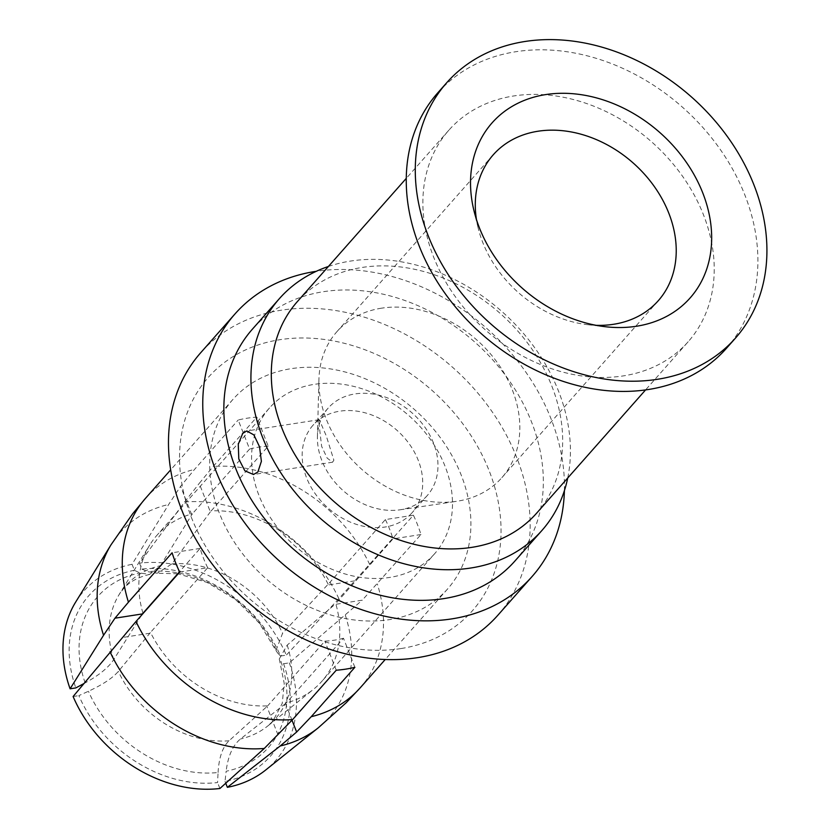 <?xml version="1.0" encoding="UTF-8"?>
<svg xmlns="http://www.w3.org/2000/svg" width="830" height="830" viewBox="0 0 830 830"><rect width="100%" height="100%" fill="white"/><g stroke="black" fill="none" stroke-linecap="round" stroke-linejoin="round"><path stroke-width="0.62" stroke-dasharray="4.15 3.11" d="M381.541 308.179A110.141 86.559 41.5 0 0 336.835 331.761A110.141 86.559 41.5 0 0 318.917 379.476A110.141 86.559 41.5 0 0 456.728 501.299A110.141 86.559 41.5 0 0 457.185 501.227A110.141 86.559 41.5 0 0 501.88 477.644A110.141 86.559 41.5 0 0 497.813 363.312A110.141 86.559 41.5 0 0 381.541 308.179M427.201 495.614A66.089 51.937 41.5 0 1 400.392 509.755A66.089 51.937 -138.5 0 1 400.112 509.796A66.089 51.937 -138.5 0 1 317.423 436.715A66.089 51.937 -138.5 0 1 328.182 408.08A66.089 51.937 -138.5 0 1 355.001 393.928A66.089 51.937 41.5 0 1 424.763 427.014A66.089 51.937 41.5 0 1 427.201 495.614L411.95 512.867A66.089 51.937 41.5 0 0 409.512 444.268A66.089 51.937 41.5 0 0 339.74 411.182A66.089 51.937 -138.5 0 0 312.931 425.334A66.089 51.937 -138.5 0 0 315.369 493.933A66.089 51.937 -138.5 0 0 385.141 527.009A66.089 51.937 41.5 0 0 411.95 512.867M318.751 421.578L319.28 419.69L326.232 435.781L333.878 460.183L332.602 462.186L327.196 458.139L321.635 446.384L318.751 421.578M476.451 219.514A110.141 86.559 41.5 0 0 478.101 227.783A110.141 86.559 41.5 0 0 587.723 324.696A110.141 86.559 41.5 0 0 596.148 325.319M726.489 348.268A192.747 151.465 41.5 0 0 719.371 148.197A192.747 151.465 41.5 0 0 515.887 51.709A192.747 151.465 -138.5 0 0 437.659 92.97M688.205 341.701A159.702 125.506 41.5 0 1 623.392 375.886A159.702 125.506 -138.5 0 1 454.788 295.937A159.702 125.506 -138.5 0 1 448.885 130.165A159.702 125.506 -138.5 0 1 513.697 95.969A159.702 125.506 41.5 0 1 682.302 175.919A159.702 125.506 41.5 0 1 688.205 341.701L645.574 389.924M536.637 513.168A159.702 125.506 41.5 0 0 530.744 347.386A159.702 125.506 41.5 0 0 362.129 267.447A159.702 125.506 -138.5 0 0 297.327 301.632M328.4 266.471A175.12 137.624 -138.5 0 1 350.519 261.077A175.12 137.624 41.5 0 1 511.685 320.712A175.12 137.624 41.5 0 1 567.72 478.007M514.808 561.142A175.12 137.624 41.5 0 0 508.344 379.362A175.12 137.624 41.5 0 0 323.451 291.693A175.12 137.624 -138.5 0 0 252.393 329.178M564.4 490.623A198.256 155.801 41.5 0 0 316.292 271.306M497.855 615.248A198.256 155.801 41.5 0 0 490.53 409.449A198.256 155.801 41.5 0 0 281.225 310.213A198.256 155.801 -138.5 0 0 200.777 352.646M400.817 648.583A176.219 138.486 -138.5 0 1 191.357 517.339A176.219 138.486 -138.5 0 1 279.772 339.719A176.219 138.486 41.5 0 1 489.233 470.963A176.219 138.486 41.5 0 1 400.817 648.583M233.012 399.323A143.185 112.517 -138.5 0 0 238.303 547.956A143.185 112.517 -138.5 0 0 389.467 619.626A143.185 112.517 41.5 0 0 447.577 588.978A143.185 112.517 41.5 0 0 442.286 440.357A143.185 112.517 41.5 0 0 291.123 368.676A143.185 112.517 -138.5 0 0 233.012 399.323L170.669 469.863M268.214 446.167A110.141 86.559 -138.5 0 0 258.711 447.131A110.141 86.559 -138.5 0 0 249.591 449.072L238.2 420.001A143.185 112.517 -138.5 0 1 247.361 418.175A143.185 112.517 -138.5 0 1 256.823 417.096L213.154 466.491L199.21 483.434L210.353 511.861L268.214 446.167L256.823 417.096M210.353 511.861L171.851 563.923L157.202 573.229L147.948 571.704A113.938 89.547 -138.5 0 1 277.583 652.93L280.55 656.032A121.19 95.243 41.5 0 0 141.837 569.11L139.502 563.155L184.592 501.994A139.523 109.643 -138.5 0 1 338.848 598.648L413.413 515.223A143.185 112.517 -138.5 0 1 420.976 534.52L362.274 600.173L334.864 604.437L287.19 645.107L279.274 658.979L280.862 661.303A113.938 89.547 -138.5 0 1 226.144 771.236L225.023 781.383A121.19 95.243 41.5 0 0 283.58 663.751L280.862 661.303M292.025 720.253L285.499 703.612L286.277 702.958A110.141 86.559 41.5 0 0 313.408 689.367A110.141 86.559 41.5 0 0 321.853 681.316A110.141 86.559 41.5 0 0 335.735 603.607L334.864 604.437M354.877 667.31L343.485 638.239L286.277 702.958M285.499 703.612L240.461 738.99C232.742 745.382 227.97 756.13 226.144 771.236M354.711 580.865L327.3 585.129L328.172 584.299A110.141 86.559 41.5 0 0 211.007 510.886M327.3 585.129L282.574 633.3L275.975 650.564L259.396 623.226L235.45 599.467L207.075 582.411L178.118 573.852M218.072 772.491C218.944 757.541 222.606 746.969 229.08 740.765L267.665 705.863A110.141 86.559 -138.5 0 1 150.5 632.45L118.358 671.387C112.641 678.048 102.661 684.667 88.426 691.265L78.86 695.623A121.19 95.243 41.5 0 0 217.574 782.545L218.072 772.491A113.938 89.547 -138.5 0 1 88.426 691.265M142.926 613.142A110.141 86.559 -138.5 0 1 149.857 544.802A110.141 86.559 -138.5 0 1 156.808 535.433A110.141 86.559 -138.5 0 1 192.384 513.791L160.47 565.697L149.587 574.422L139.876 572.959L134.387 570.272L132.053 564.317L168.666 504.474L180.598 486.328L194.542 469.396L238.2 420.001M83.716 683.661L85.148 682.893C98.988 675.319 108.512 667.559 113.731 659.591L141.588 615.165M225.75 783.24L225.023 781.383M141.837 569.11L147.948 571.704M184.592 501.994L199.21 483.434M283.58 663.751L289.317 662.859L362.274 600.173M179.664 572.088L207.697 567.73L150.5 632.45M149.94 633.228L122.529 637.492M420.976 534.52L392.943 538.888L335.735 603.607M343.485 638.239A110.141 86.559 -138.5 0 1 334.365 640.179A110.141 86.559 -138.5 0 1 324.862 641.144L267.665 705.863M434.547 553.828A110.141 86.559 41.5 0 1 389.851 577.41A110.141 86.559 -138.5 0 1 273.568 522.267A110.141 86.559 -138.5 0 1 269.501 407.945A110.141 86.559 -138.5 0 1 314.197 384.363A110.141 86.559 41.5 0 1 430.48 439.495A110.141 86.559 41.5 0 1 434.547 553.828L321.853 681.316M249.591 449.072L192.384 513.791M207.697 567.73A110.141 86.559 -138.5 0 1 200.134 548.423L179.508 571.756M278.019 734.934L266.887 706.506M336.254 670.215L324.862 641.144M191.74 514.756L180.598 486.328M219.909 788.5L217.574 782.545M277.583 652.93L275.975 650.564M134.387 570.272A121.19 95.243 41.5 0 0 75.831 687.904M289.317 662.859A127.986 100.575 -138.5 0 1 265.787 769.939M280.55 656.032L286.298 655.14A127.986 100.575 -138.5 0 0 139.502 563.155M73.113 696.515L78.86 695.623M75.738 601.958A127.986 100.575 -138.5 0 1 132.053 564.317M338.848 598.648L286.298 655.14M200.134 548.423L172.101 552.79M413.413 515.223L385.379 519.58L328.172 584.299M385.379 519.58A110.141 86.559 -138.5 0 1 392.943 538.888M360.158 687.873A143.185 112.517 41.5 0 0 377.318 583.915M369.755 564.608A143.185 112.517 41.5 0 0 213.154 466.491M287.19 645.107A100.108 78.674 -138.5 0 1 267.8 725.96A100.108 78.674 -138.5 0 1 240.461 738.99M171.851 563.923A100.108 78.674 -138.5 0 1 282.574 633.3M229.08 740.765A100.108 78.674 -138.5 0 1 118.358 671.387M113.731 659.591A100.108 78.674 -138.5 0 1 119.136 594.56A100.108 78.674 -138.5 0 1 160.47 565.697M345.322 615.165A139.523 109.643 -138.5 0 1 318.274 727.817M111.096 544.688A139.523 109.643 -138.5 0 1 168.666 504.474M145.603 498.218A143.185 112.517 -138.5 0 1 194.542 469.396M85.148 682.893A113.938 89.547 -138.5 0 1 139.876 572.959M400.112 509.796L456.728 501.299M317.423 436.715L318.917 379.476M658.283 300.709L501.88 477.644M587.723 324.696L605.454 326.73M478.101 227.783L473.899 210.447M493.238 154.816L336.835 331.761M448.885 130.165L406.254 178.388M447.577 588.978L385.224 659.508M279.264 658.958L284.213 683.391L282.252 703.363L272.852 721.156L267.8 725.96L313.408 689.367M149.649 574.402C137.77 577.255 128.982 582.11 123.286 588.958L119.136 594.56L149.857 544.802M269.501 407.945L156.808 535.433M177.713 573.789L157.161 573.229M328.182 408.08L312.931 425.334M319.28 419.679L246.728 430.978M332.602 462.196L253.503 474.511"/><path stroke-width="1.25" d="M596.148 325.319A110.141 86.559 41.5 0 0 613.588 324.281A110.141 86.559 41.5 0 0 658.283 300.709A110.141 86.559 41.5 0 0 654.216 186.376A110.141 86.559 41.5 0 0 537.933 131.244A110.141 86.559 41.5 0 0 493.238 154.816A110.141 86.559 41.5 0 0 476.451 219.514M636.496 326.242A132.167 103.864 41.5 0 0 702.803 193.017A132.167 103.864 41.5 0 0 545.704 94.589A132.167 103.864 41.5 0 0 473.899 210.447A132.167 103.864 41.5 0 0 605.454 326.73A132.167 103.864 41.5 0 0 636.496 326.242M446.685 82.761A192.747 151.465 -138.5 0 0 453.803 282.833A192.747 151.465 -138.5 0 0 657.298 379.32A192.747 151.465 41.5 0 0 735.515 338.059A192.747 151.465 41.5 0 0 728.398 137.988A192.747 151.465 41.5 0 0 524.902 41.5A192.747 151.465 -138.5 0 0 446.685 82.761L437.659 92.97A192.747 151.465 -138.5 0 0 444.787 293.042A192.747 151.465 -138.5 0 0 648.272 389.529A192.747 151.465 41.5 0 0 726.489 348.268L735.515 338.059M406.254 178.388L297.327 301.632A159.702 125.506 -138.5 0 0 303.22 467.404A159.702 125.506 -138.5 0 0 471.824 547.354A159.702 125.506 41.5 0 0 536.637 513.168L645.574 389.924M567.72 478.007A175.12 137.624 41.5 0 1 541.876 530.526A175.12 137.624 41.5 0 1 470.807 568.011A175.12 137.624 -138.5 0 1 285.925 480.342A175.12 137.624 -138.5 0 1 279.451 298.561A175.12 137.624 -138.5 0 1 328.4 266.471M279.451 298.561L252.393 329.178A175.12 137.624 -138.5 0 0 258.856 510.969A175.12 137.624 -138.5 0 0 443.739 598.627A175.12 137.624 41.5 0 0 514.808 561.142L541.876 530.526M257.86 472.021L253.503 474.501L244.871 470.828L238.801 458.98L238.272 444.247L242.734 433.405L246.728 430.978L253.876 434.889L259.541 446.799L261.388 461.324L257.86 472.021M316.292 271.306A198.256 155.801 41.5 0 0 315.514 271.42A198.256 155.801 -138.5 0 0 235.056 313.865A198.256 155.801 -138.5 0 0 242.381 519.653A198.256 155.801 -138.5 0 0 451.686 618.9A198.256 155.801 41.5 0 0 532.144 576.456A198.256 155.801 41.5 0 0 564.4 490.623M235.056 313.865L200.777 352.646A198.256 155.801 -138.5 0 0 208.102 558.445A198.256 155.801 -138.5 0 0 417.407 657.682A198.256 155.801 41.5 0 0 497.855 615.248L532.144 576.456M292.025 720.253L296.642 732.029L311.219 716.705L354.877 667.31A143.185 112.517 -138.5 0 1 345.716 669.136A143.185 112.517 -138.5 0 1 336.254 670.215L292.596 719.6A143.185 112.517 -138.5 0 1 136.006 621.483L73.113 696.515A127.986 100.575 -138.5 0 0 219.909 788.5L264.282 748.452L292.596 719.6M141.588 615.165L142.376 613.92L114.965 618.194L128.442 602.175A143.185 112.517 -138.5 0 1 145.603 498.218L132.603 513.843L111.096 544.688A139.523 109.643 -138.5 0 0 103.553 635.282L114.965 618.194M179.508 571.756L142.376 613.92M296.642 732.029L280.208 745.973L227.358 787.338L225.75 783.24M128.442 602.175L172.101 552.79A143.185 112.517 -138.5 0 0 179.664 572.088L136.006 621.483M111.096 544.688L75.738 601.958A127.986 100.575 -138.5 0 0 70.094 688.796L75.831 687.904L83.716 683.661M280.208 745.973A139.523 109.643 -138.5 0 0 318.274 727.817L265.787 769.939A127.986 100.575 -138.5 0 1 227.358 787.338M70.094 688.796L103.553 635.282M311.219 716.705A143.185 112.517 41.5 0 0 360.158 687.873L385.224 659.508M264.282 748.452A139.523 109.643 -138.5 0 1 110.027 651.799M318.274 727.817L346.255 702.688L360.158 687.873M170.669 469.863L145.603 498.218"/></g></svg>
